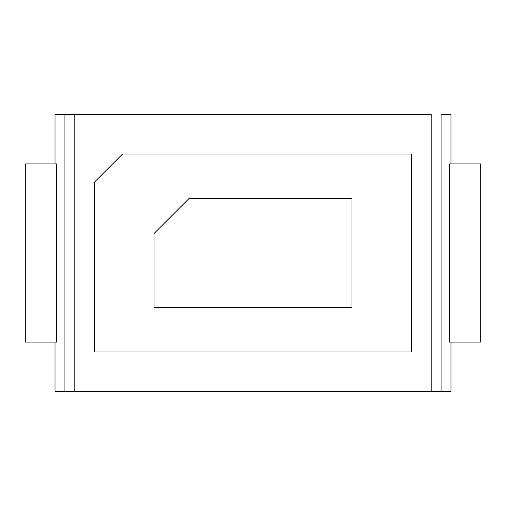 <?xml version="1.0" encoding="UTF-8"?>
<svg xmlns="http://www.w3.org/2000/svg" width="506" height="506" viewBox="0 0 506 506"><rect width="100%" height="100%" fill="white"/><g stroke="black" fill="none" stroke-linecap="round" stroke-linejoin="round"><path stroke-width="0.76" d="M56.514 342.1L56.514 163.9L56.514 342.1L56.305 163.9L25.3 163.9L25.3 342.1L56.514 342.1M449.486 163.9L449.486 342.1L449.486 163.9L449.695 342.1L480.7 342.1L480.7 163.9L449.486 163.9M94.603 351.999L411.397 351.999L411.397 154.001L122.604 154.001L94.603 182.002L94.603 351.999L94.603 182.002L122.604 154.001L411.397 154.001L411.397 351.999L94.603 351.999M431.226 114.4L74.774 114.4L74.774 391.6L431.226 391.6L431.226 114.4L431.226 391.6L441.099 391.6L441.099 114.4L450.998 114.4L441.099 114.4L441.099 391.6L74.774 391.6L74.774 114.4L64.901 114.4L64.901 391.6L74.774 391.6L55.002 391.6L55.002 342.1L55.002 391.6L64.901 391.6L64.901 114.4L431.226 114.4M55.002 114.4L64.901 114.4L55.002 114.4L55.002 163.9L55.002 114.4M450.998 391.6L441.099 391.6L450.998 391.6L450.998 342.1L450.998 391.6M450.998 163.9L450.998 114.4L450.998 163.9M25.3 342.1L25.3 163.9L56.305 163.9L56.305 342.1L25.3 342.1M480.7 163.9L480.7 342.1L449.695 342.1L449.695 163.9L480.7 163.9M154.001 307.452L154.001 233.551L189.004 198.548L351.999 198.548L351.999 307.452L154.001 307.452L351.999 307.452L351.999 198.548L189.004 198.548L154.001 233.551L154.001 307.452"/></g></svg>
